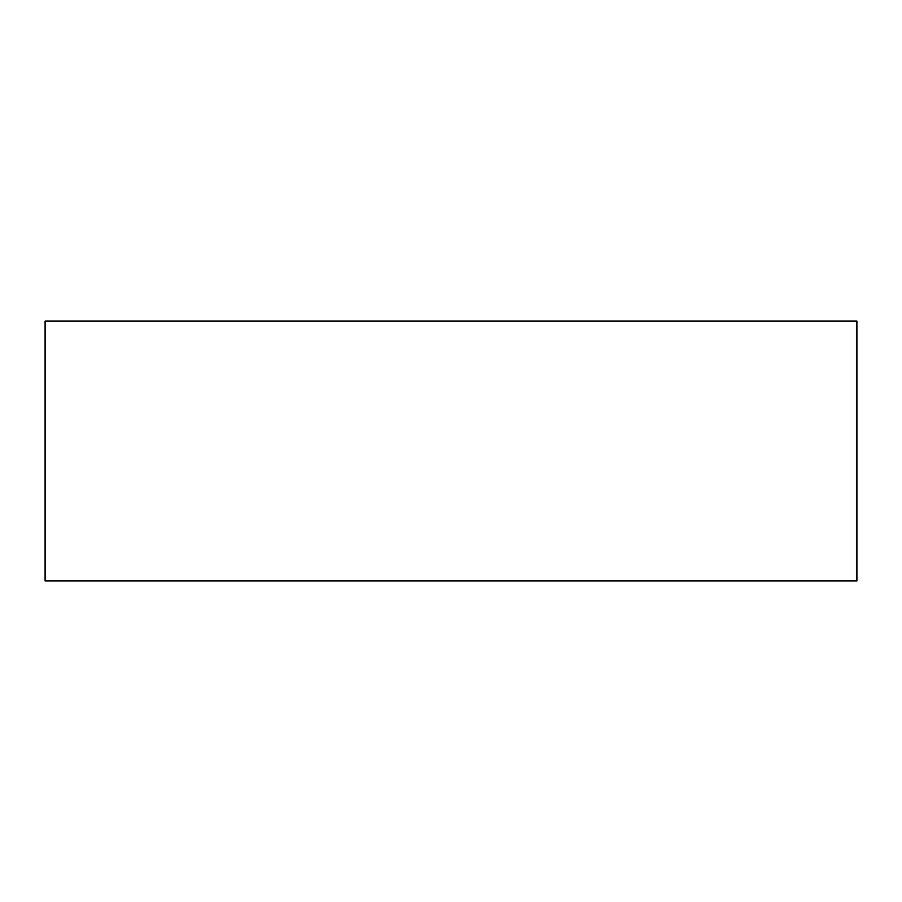 <?xml version="1.0" encoding="UTF-8"?>
<svg xmlns="http://www.w3.org/2000/svg" width="902" height="902" viewBox="0 0 902 902"><rect width="100%" height="100%" fill="white"/><g stroke="black" fill="none" stroke-linecap="round" stroke-linejoin="round"><path stroke-width="1.35" d="M45.1 580.888L856.9 580.888L856.9 321.112L45.1 321.112L45.1 580.888"/></g></svg>
